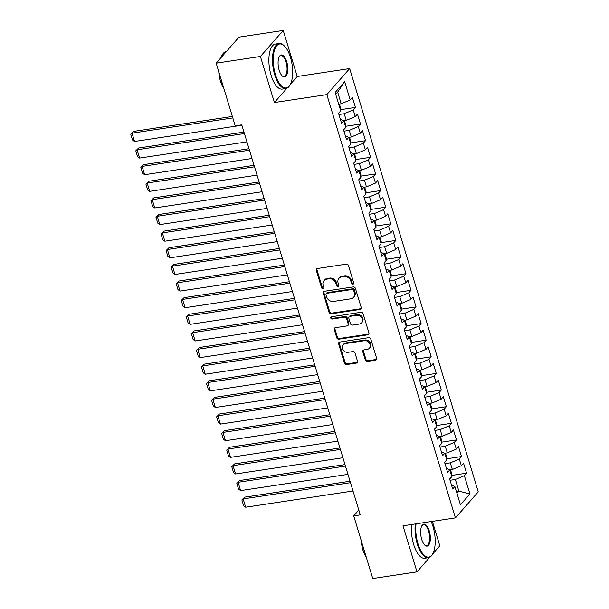<?xml version="1.0" encoding="UTF-8"?>
<svg xmlns="http://www.w3.org/2000/svg" width="609" height="609" viewBox="0 0 609 609"><rect width="100%" height="100%" fill="white"/><g stroke="black" fill="none" stroke-linecap="round" stroke-linejoin="round"><path stroke-width="0.91" d="M352.946 284.197A1.248 1.073 -138.7 0 0 353.722 282.888L348.455 265.547A1.789 1.538 -138.7 0 0 346.354 264.154L317.403 268.531A1.789 1.538 -138.7 0 0 316.292 270.404L321.56 287.745A1.248 1.073 -138.7 0 0 323.813 287.402L323.128 285.164A5.725 4.91 -138.7 0 1 323.973 280.612A5.725 4.91 -138.7 0 1 326.69 279.166L329.104 278.8A5.725 4.91 -138.7 0 1 335.833 283.238L336.518 285.484A1.248 1.073 -138.7 0 0 338.771 285.141L338.086 282.903A5.725 4.91 -138.7 0 1 338.931 278.351A5.725 4.91 -138.7 0 1 341.649 276.905L344.062 276.539A5.725 4.91 -138.7 0 1 350.792 280.985L351.477 283.223A1.248 1.073 -138.7 0 0 352.946 284.197M338.931 278.351L339.548 277.643A5.725 4.91 -138.7 0 1 342.266 276.197L344.679 275.831A5.725 4.91 -138.7 0 1 351.408 280.277L352.093 282.523A1.248 1.073 -138.7 0 0 353.753 283.444M316.931 268.691A1.789 1.538 -138.7 0 0 316.908 269.703L322.176 287.045A1.248 1.073 -138.7 0 0 323.843 287.966M323.973 280.612L324.589 279.904A5.725 4.91 -138.7 0 1 327.307 278.458L329.72 278.092A5.725 4.91 -138.7 0 1 336.45 282.538L337.135 284.784A1.248 1.073 -138.7 0 0 338.802 285.705M365.309 360.033A1.789 1.538 -138.7 0 0 367.41 361.419L375.532 360.193A1.789 1.538 -138.7 0 0 376.644 358.32L370.79 339.061A1.789 1.538 -138.7 0 0 368.689 337.675L339.738 342.052A1.789 1.538 -138.7 0 0 338.627 343.925L344.481 363.177A1.789 1.538 -138.7 0 0 346.582 364.57L356.394 363.086A1.789 1.538 -138.7 0 0 357.506 361.213L355.001 352.969A1.789 1.538 -138.7 0 0 352.9 351.583L348.036 352.314A4.781 4.103 -138.7 0 1 343.027 349.916A4.781 4.103 -138.7 0 1 343.111 344.793A4.781 4.103 -138.7 0 1 345.379 343.583L364.441 340.705A4.781 4.103 -138.7 0 1 369.45 343.111A4.781 4.103 -138.7 0 1 369.358 348.226A4.781 4.103 -138.7 0 1 367.09 349.437L363.916 349.916A1.789 1.538 -138.7 0 0 362.804 351.789L365.309 360.033L365.925 359.325A1.789 1.538 -138.7 0 0 368.026 360.718L376.149 359.493A1.789 1.538 -138.7 0 0 376.621 359.333M360.269 514.879L241.765 124.853L235.211 125.842L216.172 63.169L260.408 56.477L274.4 102.533L326.827 94.608L455.425 517.886L402.998 525.811L416.99 571.866L372.754 578.55L353.715 515.876L360.269 514.879M360.109 309.441A1.789 1.538 -138.7 0 0 361.221 307.568L355.374 288.308A1.789 1.538 -138.7 0 0 353.266 286.923L324.323 291.3A1.789 1.538 -138.7 0 0 323.212 293.173L329.058 312.425A1.789 1.538 -138.7 0 0 331.167 313.818L360.109 309.441L360.726 308.74A1.789 1.538 -138.7 0 0 361.206 308.58M363.086 313.688L368.932 332.94A1.789 1.538 -138.7 0 1 367.821 334.821L338.87 339.19A1.789 1.538 -138.7 0 1 336.769 337.805L334.265 329.56A1.789 1.538 -138.7 0 1 335.376 327.688L347.115 325.914A1.789 1.538 -138.7 0 0 348.234 324.041L346.567 318.576A1.789 1.538 -138.7 0 0 344.466 317.182L332.24 319.032A1.248 1.073 -138.7 0 1 331.547 316.749L360.977 312.295A1.789 1.538 -138.7 0 1 363.086 313.688M326.827 94.608L349.657 68.581L478.255 491.859L455.425 517.886M446.405 468.367L449.815 469.889L447.63 472.386L444.6 462.414L446.785 459.917L444.768 453.263L442.576 455.76L439.546 445.788L441.738 443.291L439.713 436.638L437.528 439.135L434.499 429.162L436.683 426.665L434.666 420.012L432.474 422.509L429.444 412.537L431.636 410.04L429.611 403.386L427.427 405.891L424.389 395.911L426.582 393.414L424.564 386.768L422.372 389.265L419.342 379.285L421.535 376.788L419.51 370.143L417.317 372.639L414.287 362.659L416.48 360.163L414.463 353.517L412.27 356.014L409.24 346.034L411.433 343.537L409.408 336.891L407.215 339.388L404.186 329.408L406.378 326.911L404.361 320.265L402.168 322.762L399.139 312.782L401.331 310.286L399.306 303.64L397.114 306.137L394.084 296.157L396.276 293.66L394.259 287.014L392.067 289.511L389.037 279.531L391.222 277.034L389.204 270.388L387.012 272.885L383.982 262.913L386.175 260.408L384.15 253.763L381.965 256.26L378.935 246.287L381.12 243.79L379.102 237.137L376.91 239.634L373.88 229.662L376.073 227.165L374.048 220.511L371.863 223.008L368.833 213.036L371.018 210.539L369.001 203.886L366.808 206.382L363.779 196.41L365.971 193.913L363.946 187.26L361.761 189.757L358.724 179.784L360.916 177.288L358.899 170.634L356.707 173.131L353.677 163.159L355.869 160.662L353.844 154.008L351.659 156.505L348.622 146.533L350.814 144.036L348.797 137.383L346.605 139.88L343.575 129.907L345.767 127.41L343.742 120.757L341.55 123.254L338.52 113.282L340.713 110.785L335.156 92.499L344.656 81.659L350.213 99.952L352.405 97.455L355.435 107.428L353.243 109.924L355.268 116.578L357.46 114.081L360.49 124.053L358.298 126.55L360.315 133.204L362.507 130.707L365.537 140.679L363.352 143.176L365.37 149.829L367.562 147.332L370.592 157.305L368.399 159.802L370.417 166.455L372.609 163.958L375.639 173.93L373.454 176.427L375.471 183.081L377.664 180.576L380.694 190.556L378.501 193.053L380.526 199.699L382.711 197.202L385.741 207.182L383.556 209.679L385.573 216.324L387.766 213.828L390.795 223.808L388.603 226.304L390.628 232.95L392.813 230.453L395.842 240.433L393.658 242.93L395.675 249.576L397.867 247.079L400.897 257.059L398.705 259.556L400.73 266.202L402.914 263.705L405.952 273.685L403.759 276.182L405.777 282.827L407.969 280.33L410.999 290.31L408.806 292.807L410.831 299.453L413.024 296.956L416.054 306.928L413.861 309.433L415.878 316.079L418.071 313.582L421.101 323.554L418.908 326.051L420.933 332.704L423.126 330.207L426.155 340.18L423.963 342.677L425.98 349.33L428.173 346.833L431.202 356.805L429.01 359.302L431.035 365.956L433.227 363.459L436.257 373.431L434.065 375.928L436.082 382.581L438.274 380.085L441.304 390.057L439.119 392.554L441.137 399.207L443.329 396.71L446.359 406.683L444.167 409.179L446.191 415.833L448.376 413.336L451.406 423.308L449.221 425.805L451.239 432.459L453.431 429.962L456.461 439.934L454.268 442.431L456.293 449.084L458.478 446.587L461.508 456.56L459.323 459.057L461.34 465.71L452.32 469.509L449.815 469.889L451.84 476.542L449.648 479.039L452.677 489.012L454.87 486.515L451.459 484.992M451.65 475.439L466.563 473.185L463.533 463.213L461.34 465.71M466.563 473.185L464.37 475.682L469.927 493.968L460.427 504.808L454.87 486.515M456.385 491.501L458.889 491.128L455.349 479.489L450.028 480.288M464.37 475.682L455.349 479.489M469.927 493.968L458.889 491.128L456.94 493.343M456.293 449.084L447.265 452.89L444.768 453.263L441.358 451.741M452.32 469.509L450.302 462.863L444.981 463.67M459.323 459.057L450.302 462.863M451.239 432.459L442.218 436.265L439.713 436.638L436.303 435.115M447.265 452.89L445.248 446.237L439.926 447.044M454.268 442.431L445.248 446.237M446.191 415.833L437.163 419.639L434.666 420.012L431.256 418.49M442.218 436.265L440.2 429.611L434.879 430.418M449.221 425.805L440.2 429.611M441.137 399.207L432.116 403.013L429.611 403.386L426.201 401.864M437.163 419.639L435.146 412.986L429.825 413.793M444.167 409.179L435.146 412.986M436.082 382.581L427.061 386.388L424.564 386.761L421.154 385.238M432.116 403.013L430.091 396.36L424.77 397.167M439.119 392.554L430.091 396.36M419.51 370.143L416.099 368.62M427.061 386.388L425.044 379.734L419.723 380.541M434.065 375.928L425.044 379.734M425.98 349.33L416.959 353.136L414.455 353.509L411.052 351.994M431.035 365.956L422.014 369.762L419.51 370.135M422.014 369.762L419.989 363.109L414.668 363.916M429.01 359.302L419.989 363.109M420.933 332.704L411.912 336.511L409.408 336.891L405.997 335.369M416.959 353.136L414.942 346.483L409.621 347.29M423.963 342.677L414.942 346.483M404.361 320.265L400.943 318.743M411.912 336.511L409.887 329.857L404.566 330.664M418.908 326.051L409.887 329.857M410.831 299.453L401.811 303.259L399.306 303.64L395.896 302.117M415.878 316.079L406.858 319.885L404.353 320.265M406.858 319.885L404.84 313.232L399.519 314.038M413.861 309.433L404.84 313.232M405.777 282.827L396.756 286.633L394.251 287.014L390.841 285.492M401.811 303.259L399.786 296.606L394.465 297.413M408.806 292.807L399.786 296.606M400.73 266.202L391.709 270.008L389.204 270.388L385.794 268.866M396.756 286.633L394.739 279.98L389.417 280.787M403.759 276.182L394.739 279.98M395.675 249.576L386.654 253.382L384.15 253.763L380.739 252.24M391.709 270.008L389.684 263.354L384.363 264.161M398.705 259.556L389.684 263.354M390.628 232.95L381.607 236.756L379.102 237.137L375.692 235.614M386.654 253.382L384.637 246.736L379.316 247.536M393.658 242.93L384.637 246.736M385.573 216.324L376.552 220.131L374.048 220.511L370.637 218.989M381.607 236.756L379.582 230.111L374.261 230.91M388.603 226.304L379.582 230.111M380.526 199.699L371.498 203.505L369.001 203.886L365.59 202.363M376.552 220.131L374.535 213.485L369.214 214.284M383.556 209.679L374.535 213.485M375.471 183.081L366.451 186.879L363.946 187.26L360.536 185.737M371.498 203.505L369.48 196.859L364.159 197.659M378.501 193.053L369.48 196.859M370.417 166.455L361.396 170.254L358.899 170.634L355.489 169.112M366.451 186.879L364.426 180.234L359.104 181.033M373.454 176.427L364.426 180.234M365.37 149.829L356.349 153.628L353.844 154.008L350.434 152.486M361.396 170.254L359.379 163.608L354.057 164.407M368.399 159.802L359.379 163.608M360.315 133.204L351.294 137.002L348.79 137.383L345.387 135.86M356.349 153.628L354.324 146.982L349.003 147.781M363.352 143.176L354.324 146.982M355.268 116.578L346.247 120.376L343.742 120.757L340.332 119.235M351.294 137.002L349.277 130.356L343.956 131.156M358.298 126.55L349.277 130.356M346.247 120.376L344.222 113.731L338.901 114.538M353.243 109.924L344.222 113.731M358.8 510.068L353.715 515.876M416.99 571.866L429.855 557.197M432.596 554.076L439.82 545.831L432.39 521.373M290.386 84.301L297.23 76.506L283.238 30.45L260.408 56.477M283.238 30.45L239.002 37.134L216.172 63.169M297.23 76.506L349.657 68.581M350.213 99.952L341.192 103.758L337.66 92.119L335.711 94.334M341.192 103.758L338.695 104.131M344.656 81.659L337.66 92.119M274.4 102.533L286.953 88.214M340.522 109.681L355.435 107.428M345.577 126.307L360.49 124.053M350.632 142.932L365.537 140.679M355.679 159.558L370.592 157.305M360.734 176.184L375.639 173.93M365.781 192.809L380.694 190.556M370.835 209.435L385.741 207.182M375.882 226.061L390.795 223.808M380.937 242.686L395.842 240.433M385.984 259.312L400.897 257.059M391.039 275.938L405.952 273.685M396.086 292.564L410.999 290.31M401.141 309.189L416.054 306.928M406.188 325.807L421.101 323.554M411.242 342.433L426.155 340.18M416.29 359.059L431.202 356.805M421.344 375.684L436.257 373.431M426.399 392.31L441.304 390.057M431.446 408.936L446.359 406.683M436.501 425.562L451.406 423.308M441.548 442.187L456.461 439.934M446.603 458.813L461.508 456.56M323.843 291.452A1.789 1.538 -138.7 0 0 323.828 292.465L329.675 311.724A1.789 1.538 -138.7 0 0 331.783 313.11L360.726 308.74M353.669 290.447A1.248 1.073 -138.7 0 0 352.192 289.473L326.782 293.317A1.248 1.073 -138.7 0 0 326.005 294.627L326.728 296.994A5.725 4.91 -138.7 0 0 333.458 301.44L350.83 298.813A5.725 4.91 -138.7 0 0 353.54 297.367A5.725 4.91 -138.7 0 0 354.385 292.815L353.669 290.447L354.286 289.739A1.248 1.073 -138.7 0 0 352.809 288.773L352.192 289.473M326.188 293.629L326.805 292.929A1.248 1.073 -138.7 0 1 327.398 292.609L352.809 288.773M353.54 297.367L354.156 296.659A5.725 4.91 -138.7 0 0 355.001 292.107L354.385 292.815M354.286 289.739L355.001 292.107M334.904 327.848A1.789 1.538 -138.7 0 0 334.881 328.86L337.386 337.097A1.789 1.538 -138.7 0 0 339.487 338.49L368.437 334.113A1.789 1.538 -138.7 0 0 368.917 333.96M347.967 325.465L348.584 324.757A1.789 1.538 -138.7 0 0 348.85 323.333L347.183 317.868A1.789 1.538 -138.7 0 0 345.082 316.482L332.857 318.324L332.24 319.032M331.357 316.794A1.248 1.073 -138.7 0 0 332.857 318.324M359.302 324.072A4.781 4.103 -138.7 0 0 361.571 322.861A4.781 4.103 -138.7 0 0 361.655 317.746A4.781 4.103 -138.7 0 0 356.646 315.34L349.931 316.36A1.789 1.538 -138.7 0 0 348.82 318.233L350.479 323.699A1.789 1.538 -138.7 0 0 352.588 325.084L359.302 324.072M361.571 322.861L362.188 322.161A4.781 4.103 -138.7 0 0 362.271 317.038A4.781 4.103 -138.7 0 0 357.262 314.64L356.646 315.34M349.086 316.809L349.703 316.109A1.789 1.538 -138.7 0 1 350.548 315.652L357.262 314.64M363.436 350.076A1.789 1.538 -138.7 0 0 363.421 351.089L365.925 359.325M369.358 348.226L369.975 347.526A4.781 4.103 -138.7 0 0 370.066 342.403A4.781 4.103 -138.7 0 0 365.057 340.005L364.441 340.705M343.111 344.793L343.727 344.093A4.781 4.103 -138.7 0 1 345.996 342.882L365.057 340.005M339.266 342.205A1.789 1.538 -138.7 0 0 339.243 343.217L345.097 362.477A1.789 1.538 -138.7 0 0 347.199 363.862L357.011 362.385A1.789 1.538 -138.7 0 0 357.491 362.226M232.364 116.464L133.569 131.399L132.031 133.158L232.805 117.925M340.096 111.485L340.058 111.66A4.826 1.454 163.1 0 1 339.563 112.094M241.887 125.248L134.559 141.471L132.511 140.017L130.745 134.193L133.569 131.399M340.461 109.955L340.781 108.592L339.396 104.025M130.745 134.193L132.031 133.158L134.559 141.471M243.965 132.1L138.624 148.017L137.078 149.776L244.407 133.561M345.151 128.111L345.105 128.286A4.826 1.454 163.1 0 1 344.618 128.72M246.934 141.874L139.606 158.089L137.558 156.642L135.792 150.819L138.624 148.017M345.509 126.581L345.836 125.218L344.45 120.651M135.792 150.819L137.078 149.776L139.606 158.089M249.02 148.725L143.671 164.643L142.133 166.402L249.462 150.187M350.198 144.736L350.16 144.912A4.826 1.454 163.1 0 1 349.665 145.345M251.989 158.5L144.66 174.714L142.613 173.268L140.846 167.445L143.671 164.643M350.563 143.206L350.891 141.844L349.497 137.276M140.846 167.445L142.133 166.402L144.66 174.714M275.413 74.534A22.229 9.249 81.4 0 0 290.074 84.872A22.229 9.249 81.4 0 0 290.463 57.375A22.229 9.249 81.4 0 0 284.167 45.774A22.229 9.249 81.4 0 0 274.431 50.288A22.229 9.249 81.4 0 0 275.413 74.534M290.074 84.872L289.762 85.405A22.777 9.478 -98.6 0 1 285.849 88.549A22.777 9.478 -98.6 0 1 274.735 74.823A22.777 9.478 -98.6 0 1 279.044 43.505A22.777 9.478 -98.6 0 1 283.703 45.355L284.167 45.774M279.173 70.248A11.114 4.621 -98.6 0 1 279.371 56.5A11.114 4.621 -98.6 0 1 286.702 61.661A11.114 4.621 -98.6 0 1 287.197 73.788A11.114 4.621 -98.6 0 1 282.325 76.041A11.114 4.621 -98.6 0 1 279.173 70.248M282.089 75.82A10.566 4.4 81.4 0 0 284.022 76.475A10.566 4.4 81.4 0 0 286.024 61.951A10.566 4.4 81.4 0 0 280.871 55.579A10.566 4.4 81.4 0 0 279.211 56.782M223.183 86.257A22.777 9.478 -98.6 0 1 221.981 82.794A22.777 9.478 -98.6 0 1 220.998 79.071M223.716 87.993A16.397 6.821 -98.6 0 1 220.367 80.906A16.397 6.821 -98.6 0 1 218.791 71.793M285.849 88.549L282.249 89.097A22.777 9.478 -98.6 0 1 271.127 75.364A22.777 9.478 -98.6 0 1 275.435 44.054L279.044 43.505M221.097 57.543A22.777 9.478 -98.6 0 1 226.289 51.483L226.434 51.46M416.061 523.839A22.229 9.249 81.4 0 0 417.957 543.708A22.229 9.249 81.4 0 0 432.618 554.038A22.229 9.249 81.4 0 0 433.007 526.541A22.229 9.249 81.4 0 0 431.149 521.555M432.618 554.038L432.306 554.578A22.777 9.478 -98.6 0 1 428.393 557.715A22.777 9.478 -98.6 0 1 417.279 543.989A22.777 9.478 -98.6 0 1 415.3 523.953M421.717 539.414A11.114 4.621 -98.6 0 1 421.915 525.666A11.114 4.621 -98.6 0 1 429.246 530.827A11.114 4.621 -98.6 0 1 429.741 542.954A11.114 4.621 -98.6 0 1 424.869 545.207A11.114 4.621 -98.6 0 1 421.717 539.414M424.633 544.986A10.566 4.4 81.4 0 0 426.566 545.649A10.566 4.4 81.4 0 0 428.569 531.117A10.566 4.4 81.4 0 0 423.407 524.745A10.566 4.4 81.4 0 0 421.755 525.948M365.727 555.423A22.777 9.478 -98.6 0 1 364.525 551.96A22.777 9.478 -98.6 0 1 363.543 548.237M366.26 557.159A16.397 6.821 -98.6 0 1 362.911 550.072A16.397 6.821 -98.6 0 1 361.335 540.967M428.393 557.715L424.793 558.263A22.777 9.478 -98.6 0 1 413.671 544.537A22.777 9.478 -98.6 0 1 411.692 524.501M254.067 165.351L148.725 181.269L147.18 183.027L254.516 166.813M355.253 161.362L355.207 161.537A4.826 1.454 163.1 0 1 354.72 161.971M257.036 175.126L149.707 191.34L147.66 189.894L145.894 184.07L148.725 181.269M355.618 159.832L355.938 158.469L354.552 153.902M145.894 184.07L147.18 183.027L149.707 191.34M259.122 181.977L153.78 197.895L152.235 199.653L259.563 183.431M360.3 177.988L360.262 178.163A4.826 1.454 163.1 0 1 359.767 178.597M262.091 191.744L154.762 207.966L152.714 206.52L150.948 200.696L153.78 197.895M360.665 176.458L360.992 175.095L359.599 170.528M150.948 200.696L152.235 199.653L154.762 207.966M264.169 198.603L158.827 214.52L157.282 216.279L264.618 200.056M365.354 194.614L365.309 194.789A4.826 1.454 163.1 0 1 364.821 195.223M267.138 208.369L159.809 224.592L157.761 223.138L155.995 217.322L158.827 214.52M365.72 193.083L366.039 191.713L364.654 187.153M155.995 217.322L157.282 216.279L159.809 224.592M269.224 215.228L163.882 231.146L162.337 232.904L269.665 216.682M370.401 211.239L370.363 211.414A4.826 1.454 163.1 0 1 369.876 211.848M272.193 224.995L164.864 241.217L162.816 239.763L161.05 233.947L163.882 231.146M370.767 209.709L371.094 208.339L369.709 203.779M161.05 233.947L162.337 232.904L164.864 241.217M274.271 231.854L168.929 247.772L167.384 249.53L274.72 233.308M375.456 227.865L375.41 228.04A4.826 1.454 163.1 0 1 374.923 228.466M277.24 241.621L169.911 257.843L167.863 256.389L166.097 250.573L168.929 247.772M375.822 226.335L376.141 224.965L374.756 220.405M166.097 250.573L167.384 249.53L169.911 257.843M279.325 248.48L173.984 264.397L172.438 266.156L279.767 249.934M380.503 244.491L380.465 244.666A4.826 1.454 163.1 0 1 379.978 245.092M282.294 258.246L174.966 274.469L172.918 273.015L171.152 267.199L173.984 264.397M380.869 242.953L381.196 241.59L379.81 237.03M171.152 267.199L172.438 266.156L174.966 274.469M284.38 265.105L179.031 281.023L177.493 282.782L284.822 266.559M385.558 261.116L385.512 261.291A4.826 1.454 163.1 0 1 385.025 261.718M287.349 274.872L180.013 291.094L177.973 289.64L176.199 283.824L179.031 281.023M385.923 259.579L386.243 258.216L384.858 253.656M176.199 283.824L177.493 282.782L180.013 291.094M289.427 281.731L184.085 297.649L182.54 299.407L289.869 283.185M390.605 277.742L390.567 277.91A4.826 1.454 163.1 0 1 390.08 278.343M292.396 291.498L185.067 307.72L183.02 306.266L181.254 300.45L184.085 297.649M390.97 276.204L391.298 274.842L389.912 270.282M181.254 300.45L182.54 299.407L185.067 307.72M294.482 298.357L189.133 314.274L187.595 316.033L294.923 299.811M395.66 294.368L395.622 294.535A4.826 1.454 163.1 0 1 395.127 294.969M297.451 308.124L190.115 324.346L188.074 322.892L186.301 317.076L189.133 314.274M396.025 292.83L396.345 291.467L394.959 286.908M186.301 317.076L187.595 316.033L190.115 324.346M299.529 314.975L194.187 330.9L192.642 332.659L299.971 316.436M400.714 310.993L400.669 311.161A4.826 1.454 163.1 0 1 400.182 311.595M302.498 324.749L195.169 340.971L193.122 339.517L191.355 333.702L194.187 330.9M401.072 309.456L401.4 308.093L400.014 303.533M191.355 333.702L192.642 332.659L195.169 340.971M304.584 331.601L199.234 347.526L197.697 349.284L305.025 333.062M405.761 327.619L405.723 327.787A4.826 1.454 163.1 0 1 405.229 328.221M307.553 341.375L200.216 357.597L198.176 356.143L196.403 350.327L199.234 347.526M406.127 326.081L406.447 324.719L405.061 320.159M196.403 350.327L197.697 349.284L200.216 357.597M309.631 348.226L204.289 364.152L202.744 365.91L310.072 349.688M410.816 344.245L410.771 344.412A4.826 1.454 163.1 0 1 410.283 344.846M312.6 358.001L205.271 374.223L203.223 372.769L201.457 366.953L204.289 364.152M411.174 342.707L411.501 341.344L410.116 336.777M201.457 366.953L202.744 365.91L205.271 374.223M314.686 364.852L209.336 380.777L207.798 382.536L315.127 366.313M415.863 360.863L415.825 361.038A4.826 1.454 163.1 0 1 415.33 361.472M317.654 374.626L210.326 390.849L208.278 389.395L206.512 383.579L209.336 380.777M416.229 359.333L416.556 357.97L415.163 353.403M206.512 383.579L207.798 382.536L210.326 390.849M319.733 381.478L214.391 397.403L212.846 399.161L320.182 382.939M420.918 377.489L420.872 377.664A4.826 1.454 163.1 0 1 420.385 378.098M322.701 391.252L215.373 407.474L213.325 406.02L211.559 400.204L214.391 397.403M421.283 375.959L421.603 374.596L420.218 370.028M211.559 400.204L212.846 399.161L215.373 407.474M324.787 398.103L219.438 414.029L217.9 415.787L325.229 399.565M425.965 394.114L425.927 394.289A4.826 1.454 163.1 0 1 425.432 394.723M327.756 407.878L220.428 424.1L218.38 422.646L216.614 416.822L219.438 414.029M426.33 392.584L426.658 391.222L425.265 386.654M216.614 416.822L217.9 415.787L220.428 424.1M329.834 414.729L224.493 430.654L222.947 432.413L330.284 416.191M431.02 410.74L430.974 410.915A4.826 1.454 163.1 0 1 430.487 411.349M332.803 424.503L225.475 440.726L223.427 439.272L221.661 433.448L224.493 430.654M431.385 409.21L431.705 407.847L430.319 403.28M221.661 433.448L222.947 432.413L225.475 440.726M334.889 431.355L229.547 447.28L228.002 449.039L335.331 432.816M436.067 427.366L436.029 427.541A4.826 1.454 163.1 0 1 435.534 427.975M337.858 441.129L230.529 457.351L228.482 455.897L226.715 450.074L229.547 447.28M436.432 425.836L436.76 424.473L435.374 419.906M226.715 450.074L228.002 449.039L230.529 457.351M339.936 447.98L234.594 463.906L233.049 465.664L340.385 449.442M441.122 443.991L441.076 444.167A4.826 1.454 163.1 0 1 440.589 444.6M342.905 457.755L235.576 473.977L233.529 472.523L231.763 466.7L234.594 463.906M441.487 442.461L441.807 441.099L440.421 436.531M231.763 466.7L233.049 465.664L235.576 473.977M344.991 464.606L239.649 480.524L238.104 482.29L345.432 466.068M446.169 460.617L446.131 460.792A4.826 1.454 163.1 0 1 445.643 461.226M347.96 474.381L240.631 490.595L238.583 489.149L236.817 483.325L239.649 480.524M446.534 459.087L446.861 457.724L445.476 453.157M236.817 483.325L238.104 482.29L240.631 490.595M350.046 481.232L244.696 497.15L243.158 498.908L350.487 482.693M451.223 477.243L451.178 477.418A4.826 1.454 163.1 0 1 450.69 477.852M353.014 491.006L245.678 507.221L243.638 505.774L241.864 499.951L244.696 497.15M451.589 475.713L451.908 474.35L450.523 469.783M241.864 499.951L243.158 498.908L245.678 507.221M351.408 280.277L350.792 280.985M344.679 275.831L344.062 276.539M342.266 276.197L341.649 276.905M337.135 284.784L336.518 285.484M336.45 282.538L335.833 283.238M329.72 278.092L329.104 278.8M327.307 278.458L326.69 279.166M322.176 287.045L321.56 287.745M316.908 269.703L316.292 270.404M352.093 282.523L351.477 283.223M331.783 313.11L331.167 313.818M329.675 311.724L329.058 312.425M323.828 292.465L323.212 293.173M327.398 292.609L326.782 293.317M368.437 334.113L367.821 334.821M339.487 338.49L338.87 339.19M337.386 337.097L336.769 337.805M334.881 328.86L334.265 329.56M348.85 323.333L348.234 324.041M347.183 317.868L346.567 318.576M345.082 316.482L344.466 317.182M350.548 315.652L349.931 316.36M363.421 351.089L362.804 351.789M345.996 342.882L345.379 343.583M357.011 362.385L356.394 363.086M347.199 363.862L346.582 364.57M345.097 362.477L344.481 363.177M339.243 343.217L338.627 343.925M376.149 359.493L375.532 360.193M368.026 360.718L367.41 361.419"/></g></svg>
